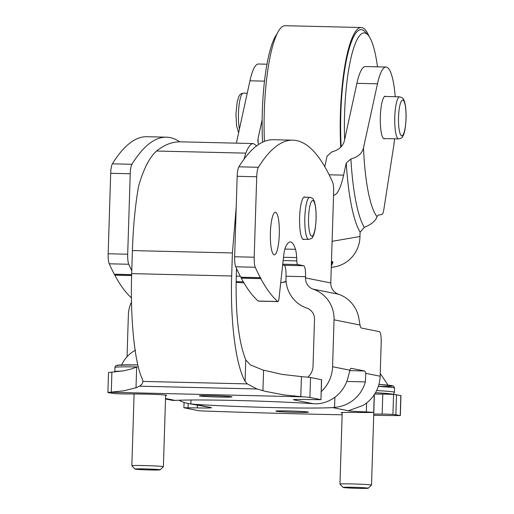 <?xml version="1.0" encoding="UTF-8"?>
<svg xmlns="http://www.w3.org/2000/svg" width="514" height="514" viewBox="0 0 514 514"><rect width="100%" height="100%" fill="white"/><g stroke="black" fill="none" stroke-linecap="round" stroke-linejoin="round"><path stroke-width="0.77" d="M244.022 159.167L245.776 153.14L156.564 151.026C149.548 157.265 143.567 168.939 138.626 186.036C135.278 204.868 133.197 226.385 132.394 250.581L131.668 273.628C130.164 318.616 134.61 362.826 142.256 378.889L142.937 381.639L142.057 384.029L139.59 386.181L136.004 387.768L123.694 390.82L109.874 392.259A21.042 0.758 1.8 0 0 107.895 392.516A21.042 0.758 1.8 0 0 108.364 392.69L114.911 393.634A10.524 0.379 1.8 0 0 125.692 393.93A211.897 7.607 1.8 0 1 140.875 394.026A16.833 0.604 1.8 0 1 157.991 394.546A16.833 0.604 1.8 0 1 166.684 395.35A16.833 0.604 1.8 0 1 165.624 395.529M236.202 207.315L232.405 252.952L231.679 275.999C230.15 320.987 235.791 365.229 245.094 381.33L247.311 383.894L142.937 381.42M321.481 379.679L320.967 399.693L321.597 379.724L310.552 377.501A21.042 0.758 -178.2 0 0 303.735 376.871L282.308 374.43L262.847 370.003L250.357 364.869L245.769 359.896C238.631 341.926 235.457 314.24 236.241 276.847L236.504 268.52M260.816 278.633L241.278 278.17A478.714 100.526 91.4 0 0 258.189 301.043A5.262 1.105 91.4 0 0 258.375 301.127L277.913 301.589A5.262 1.105 -88.6 0 1 277.727 301.506A478.714 100.526 -88.6 0 1 260.816 278.633L260.842 277.772L241.304 277.309L241.278 278.17M131.61 275.568L114.783 275.17A478.714 100.526 91.4 0 0 131.423 297.805M131.635 274.714L114.815 274.315L114.783 275.17M114.815 274.315L114.275 274.206A478.714 100.526 91.4 0 1 109.238 263.798A10.524 2.21 91.4 0 1 108.158 253.762L110.69 173.302A10.524 2.21 91.4 0 1 112.38 163.818A478.714 100.526 91.4 0 1 146.85 136.718L166.388 137.18A478.714 100.526 -88.6 0 1 179.752 141.819M131.764 270.64A478.714 100.526 -88.6 0 1 128.776 264.26A10.524 2.21 -88.6 0 1 127.697 254.224L130.228 173.764A10.524 2.21 -88.6 0 1 131.918 164.281A478.714 100.526 -88.6 0 1 166.388 137.18M277.913 301.589A5.262 1.105 -88.6 0 0 279.018 298.332L283.632 256.081A16.352 3.431 -88.6 0 1 285.739 246.694A48.701 10.229 -88.6 0 1 290.301 241.953A48.701 10.229 -88.6 0 1 295.492 249.316A17.046 3.579 -88.6 0 1 296.674 257.585L296.816 260.894A5.262 1.105 -88.6 0 0 297.741 264.556L303.69 265.744A10.524 2.21 -88.6 0 1 305.554 276.693L286.015 276.23L285.977 277.451A31.566 30.84 101.3 0 0 306.852 308.117A11.571 11.308 101.3 0 1 314.504 319.361L313.032 366.264A14.733 14.392 101.3 0 1 307.822 377.173M286.015 276.23A10.524 2.21 91.4 0 0 284.146 265.282L282.661 264.98M241.304 277.309L240.764 277.207A478.714 100.526 91.4 0 1 235.727 266.792A10.524 2.21 91.4 0 1 234.647 256.756L237.179 176.302A10.524 2.21 91.4 0 1 238.869 166.819A478.714 100.526 91.4 0 1 273.339 139.718L292.877 140.181A478.714 100.526 -88.6 0 1 332.571 182.072A10.524 2.21 -88.6 0 1 333.65 192.107L330.791 282.957A11.571 11.308 -78.7 0 0 338.45 294.201L313.167 289.157A31.566 30.84 101.3 0 1 334.042 319.824L332.571 366.726A34.721 33.924 101.3 0 1 321.224 391.617M270.39 232.662A21.305 4.472 -88.6 0 1 275.343 212.25A21.305 4.472 -88.6 0 1 279.314 233.658A21.305 4.472 -88.6 0 1 274.335 254.848A21.305 4.472 -88.6 0 1 270.39 232.662M304.275 239.286A21.305 4.472 -88.6 0 1 303.568 239.53A21.305 4.472 -88.6 0 1 299.623 217.345A21.305 4.472 -88.6 0 1 304.577 196.933A21.305 4.472 -88.6 0 1 305.271 197.209M313.167 289.157A11.571 11.308 101.3 0 1 305.515 277.913L305.554 276.693M260.842 277.772L260.302 277.669A478.714 100.526 -88.6 0 1 255.265 267.261A10.524 2.21 -88.6 0 1 254.192 257.218L256.717 176.765A10.524 2.21 -88.6 0 1 258.407 167.281A478.714 100.526 -88.6 0 1 292.877 140.181M348.473 410.705L362.755 405.552A34.721 33.924 -78.7 0 0 380.148 376.216L365.762 373.344A10.524 2.21 91.4 0 0 364.51 370.979L351.319 368.352A10.524 2.21 91.4 0 0 351.242 368.345A10.524 2.21 91.4 0 0 349.938 370.189L347.779 378.4A34.721 33.924 -78.7 0 1 316.971 403.831L313.013 403.689L293.809 399.86A17.887 0.642 1.8 0 1 293.41 399.712A17.887 0.642 1.8 0 1 307.552 399.526L320.967 399.693M165.514 398.992L170.526 399.995A34.721 33.924 -78.7 0 0 173.289 400.425L175.21 400.419A84.694 3.039 1.8 0 1 313.013 403.689M320.852 399.648L309.923 397.47A21.042 0.758 1.8 0 0 303.112 396.84L284.428 394.977L265.584 391.417L256.994 388.969L247.311 383.894M219.08 397.059A16.307 0.585 1.8 0 1 199.374 395.87A16.307 0.585 1.8 0 1 215.694 395.799A16.307 0.585 1.8 0 1 231.975 396.892A16.307 0.585 1.8 0 1 219.08 397.059M138.195 366.578L131.411 368.93L124.349 370.684L110.504 372.29A21.042 0.758 -178.2 0 0 108.525 372.547L107.895 392.516M365.762 373.344L365.364 381.908A34.721 33.924 101.3 0 1 334.556 407.339L332.629 407.602A84.694 3.039 1.8 0 1 194.825 404.332L190.874 403.933A34.721 33.924 101.3 0 1 188.111 403.503A34.721 33.924 101.3 0 1 179.001 400.245M197.389 405.353L197.305 407.904A17.887 0.642 1.8 0 0 211.447 407.718A17.887 0.642 1.8 0 0 211.055 407.57L188.111 403.503M374.661 394.077A211.897 7.607 -178.2 0 0 382.782 394.122L382.153 414.091A10.524 0.379 1.8 0 1 392.934 414.387L400.226 415.479L397.746 415.608A315.635 11.327 1.8 0 1 373.704 415.312M400.342 415.524L400.971 395.555L393.557 394.418A10.524 0.379 -178.2 0 0 382.782 394.122M334.877 397.245L334.556 407.339M190.996 400.001L190.874 403.933M260.302 277.669L240.764 277.207M295.492 249.316L284.852 249.065M296.674 257.585L283.503 257.27M380.148 376.216L381.202 342.587A10.524 2.21 91.4 0 0 379.332 331.639L361.432 328.067A10.524 2.21 91.4 0 1 360.031 325.009L358.618 317.099A31.566 30.84 -78.7 0 0 338.45 294.201M127.054 356.71L128.371 314.947A31.566 30.84 101.3 0 1 131.494 302.071M131.635 274.617L114.275 274.206M197.305 407.904L183.89 407.737L198.661 410.705L203.229 410.994A315.635 11.327 1.8 0 0 342.144 414.785M382.153 414.091A211.897 7.607 1.8 0 1 373.749 414.046M342.202 412.915A16.833 0.604 1.8 0 1 341.155 412.671A16.833 0.604 1.8 0 1 349.057 412.408A178.229 6.399 1.8 0 0 371.166 412.511L373.678 412.389L366.321 411.894A17.887 0.642 1.8 0 1 348.858 410.84L332.629 407.602M295.576 412.318A16.307 0.585 1.8 0 1 275.864 411.129A16.307 0.585 1.8 0 1 292.183 411.052A16.307 0.585 1.8 0 1 308.464 412.151A16.307 0.585 1.8 0 1 295.576 412.318M245.776 153.14C248.333 146.721 250.851 143.528 253.312 143.554L256.704 145.809M253.312 143.554L180.427 141.825C172.396 141.665 164.441 144.73 156.564 151.026M368.178 488.229L371.5 485.113A15.78 0.565 -178.2 0 0 371.513 485.094A15.78 0.565 -178.2 0 0 355.759 484.027A15.78 0.565 -178.2 0 0 339.966 484.098A15.78 0.565 -178.2 0 0 339.972 484.117L343.095 487.439A12.554 0.45 -178.2 0 0 343.365 487.523A12.554 0.45 -178.2 0 0 356.722 488.3A12.554 0.45 -178.2 0 0 368.178 488.229A12.554 0.45 -178.2 0 0 355.649 487.368A12.554 0.45 -178.2 0 0 343.095 487.439M160.053 469.847L163.375 466.731A15.78 0.565 -178.2 0 0 163.388 466.712A15.78 0.565 -178.2 0 0 147.634 465.652A15.78 0.565 -178.2 0 0 131.841 465.723A15.78 0.565 -178.2 0 0 131.847 465.742L134.97 469.057A12.554 0.45 -178.2 0 0 135.24 469.147A12.554 0.45 -178.2 0 0 148.604 469.918A12.554 0.45 -178.2 0 0 160.053 469.847A12.554 0.45 -178.2 0 0 147.531 468.986A12.554 0.45 -178.2 0 0 134.97 469.057M243.302 281.807L236.125 281.633M385.982 96.497A21.305 4.472 91.4 0 0 385.288 96.221A21.305 4.472 91.4 0 0 380.289 118.297A21.305 4.472 91.4 0 0 384.273 138.819A21.305 4.472 91.4 0 0 384.98 138.574M324.777 166.684L327.09 156.057L331.755 151.964C338.906 149.934 343.127 146.149 344.419 140.605L356.902 83.326A52.608 11.045 -88.6 0 1 365.428 66.544L385.995 67.032A52.608 11.045 91.4 0 0 377.469 83.814L363.501 147.884C362.184 153.339 357.982 157.033 350.901 158.974L346.256 162.996L343.609 175.139A63.126 13.255 -88.6 0 1 333.547 195.275M257.79 141.453L258.034 138.555L262.127 119.768M266.946 64.205L258.478 64.006A52.608 11.045 91.4 0 0 249.945 80.794L236.356 143.155M331.279 267.428L334.498 266.875A31.566 30.834 -99.8 0 0 359.967 236.504A21.042 4.42 -88.6 0 1 360.128 232.135L364.297 227.374C371.506 224.348 375.747 220.789 377.006 216.683A21.042 4.42 91.4 0 1 378.6 215.045L381.934 214.466A10.524 2.21 91.4 0 0 383.829 209.577L393.448 147.736A52.608 11.045 91.4 0 0 394.604 138.799M395.215 96.716A52.608 11.045 91.4 0 0 385.995 67.032M331.324 265.982L332.956 262.288L332.346 261.498L331.466 261.652M276.821 34.181A84.167 17.675 91.4 0 0 262.538 142.205M369.052 36.365A89.43 18.78 91.4 0 0 361.188 27.505L285.09 25.7A89.43 18.78 91.4 0 0 264.421 141.376M361.188 27.505A89.43 18.78 91.4 0 0 340.711 147.203M377.488 66.826A84.167 17.675 91.4 0 0 367.902 34.888L365.03 31.739A87.329 18.337 91.4 0 0 346.609 59.226A87.329 18.337 91.4 0 0 341.155 146.734M367.902 34.888A84.167 17.675 91.4 0 0 344.618 139.679M232.405 252.952L132.394 250.581M231.679 275.999L131.668 273.628M277.727 301.506L258.189 301.043M330.791 282.957L305.515 277.913M349.938 370.189L332.571 366.726M175.21 400.419L165.534 398.491M303.112 396.84L109.874 392.259M256.994 388.969L139.59 386.181M211.055 407.57L194.825 404.332M365.364 381.908L346.777 381.465M258.407 167.281L238.869 166.819M254.192 257.218L234.647 256.756M256.717 176.765L237.179 176.302M255.265 267.261L235.727 266.792M297.741 264.556L282.745 264.202M303.69 265.744L284.146 265.282M296.816 260.894L283.143 260.566M364.51 370.979L349.796 370.633M360.031 325.009L334.042 319.824M131.918 164.281L112.38 163.818M127.697 254.224L108.158 253.762M130.228 173.764L110.69 173.302M128.776 264.26L109.238 263.798M188.182 403.516L188.053 407.686M400.856 395.517L400.226 415.479M396.493 394.643L395.87 414.612M393.557 394.418L392.934 414.387M366.604 402.957L366.321 411.894M111.904 372.226L111.281 392.195M136.653 367.208L136.004 387.768M310.552 377.501L309.923 397.47M245.769 359.896L245.094 381.33M301.422 376.717L300.793 396.692M263.573 370.215L262.93 390.775M378.31 386.425A33.667 1.208 -178.2 0 0 378.902 384.485L392.548 385.738L393.859 386.387L394.566 388.051A35.774 1.285 -178.2 0 0 378.298 386.464M394.566 388.051L394.431 392.253A35.774 1.285 -178.2 0 0 376.608 390.582M392.201 394.36A33.667 1.208 -178.2 0 0 375.483 392.715M137.803 364.927A33.667 1.208 -178.2 0 0 117.841 365.666M137.347 366.938A35.774 1.285 -178.2 0 0 114.93 367.426L114.821 372.04M122.274 371.076A35.774 1.285 -178.2 0 0 114.795 371.628M377.469 83.814L356.902 83.326M343.609 175.139L329.14 174.792M264.472 81.135L249.945 80.794M240.256 276.236L236.267 276.14M359.967 236.504L332.102 241.329M360.128 232.135A121.362 25.482 -88.6 0 1 346.256 162.996M377.006 216.683A102.627 21.549 -88.6 0 1 363.501 147.884M364.297 227.374A116.299 24.421 -88.6 0 1 350.901 158.974M258.234 143.836A94.692 19.885 -88.6 0 1 258.034 138.555M406.034 117.282A17.887 3.759 91.4 0 0 400.612 102.787A17.887 3.759 91.4 0 0 400.149 133.736A17.887 3.759 91.4 0 0 406.034 117.282M399.674 96.825A21.042 4.42 91.4 0 0 394.758 117.757A21.042 4.42 91.4 0 0 398.678 138.896C401.293 138.202 402.513 137.553 402.346 136.942C402.835 136.146 405.488 133.781 406.105 117.256C406.131 103.012 403.753 99.587 403.246 98.945C403.445 98.347 402.25 97.641 399.674 96.825L384.581 96.465M238.612 132.792L236.568 125.866L235.958 113.87L237.166 101.971L238.74 96.709L239.691 95.071L241.015 93.805L243.36 93.118A21.042 4.42 91.4 0 0 238.965 106.109A21.042 4.42 91.4 0 0 239.415 129.11M316.071 217.775A17.887 3.759 91.4 0 0 310.649 203.274A17.887 3.759 91.4 0 0 310.186 234.23A17.887 3.759 91.4 0 0 316.071 217.775M309.717 197.318A21.042 4.42 91.4 0 0 304.802 218.251A21.042 4.42 91.4 0 0 308.715 239.389C311.33 238.695 312.551 238.046 312.383 237.436C312.872 236.639 315.525 234.275 316.142 217.75C316.168 203.505 313.797 200.081 313.289 199.438C313.482 198.841 312.294 198.134 309.717 197.318L303.87 197.177M286.086 281.254A21.042 20.554 80.2 0 1 281.711 282.533L286.131 281.768M332.346 261.498A21.042 20.554 80.2 0 1 331.382 264.331M184.057 402.423L183.89 407.737M374.237 394.739L373.678 412.389M380.231 373.453L388.031 385.134M394.431 392.253L393.628 393.872L392.561 394.373M342.215 412.498L339.966 484.098M374.359 394.553L371.513 485.094M135.503 350.15C129.053 353.671 124.343 358.791 121.375 365.505M137.803 364.921L117.256 365.21L115.425 366.116L114.93 367.426M134.096 393.975L131.841 465.723M165.636 395.105L163.388 466.712M383.579 138.536L398.678 138.896M243.36 93.118L247.24 93.207M302.874 239.254L308.715 239.389M236.106 282.404L243.925 282.873M280.728 282.687L281.711 282.533"/></g></svg>
